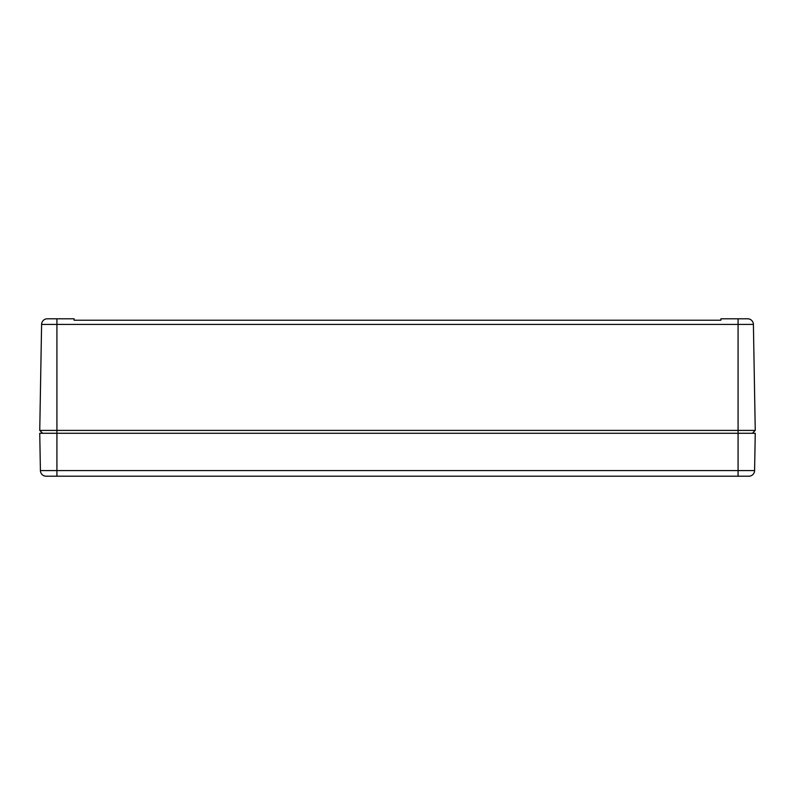 <?xml version="1.0" encoding="UTF-8"?>
<svg xmlns="http://www.w3.org/2000/svg" width="795" height="795" viewBox="0 0 795 795"><rect width="100%" height="100%" fill="white"/><g stroke="black" fill="none" stroke-linecap="round" stroke-linejoin="round"><path stroke-width="1.19" d="M42.612 433.275L39.75 430.413L755.25 430.413L752.388 433.275L755.25 430.413L753.402 324.42L755.25 430.413M742.54 318.795L747.678 318.795A5.724 5.724 0 0 1 753.402 324.42A5.724 5.724 0 0 0 747.678 318.795L720.906 318.795L720.906 320.226L74.094 320.226L74.094 318.795L47.322 318.795A5.724 5.724 0 0 0 41.598 324.42L39.75 430.413M738.078 318.795L738.078 324.42L41.598 324.42A5.724 5.724 0 0 1 47.322 318.795L56.922 318.795L56.922 433.275L755.25 433.275L754.594 470.58A5.724 5.724 0 0 1 748.88 476.205L46.12 476.205A5.724 5.724 0 0 1 40.406 470.58L39.75 433.275L56.922 433.275L56.922 470.58L738.078 470.58L738.078 324.42L753.402 324.42A5.724 5.724 0 0 0 747.678 318.795M74.094 320.226L720.906 320.226M56.922 476.205L56.922 470.58L40.406 470.58L39.75 433.275M738.078 476.205L738.078 470.58L754.594 470.58A5.724 5.724 0 0 1 748.88 476.205M748.671 476.205L743.156 476.205M41.598 324.42A5.724 5.724 0 0 1 43.536 320.226"/></g></svg>
